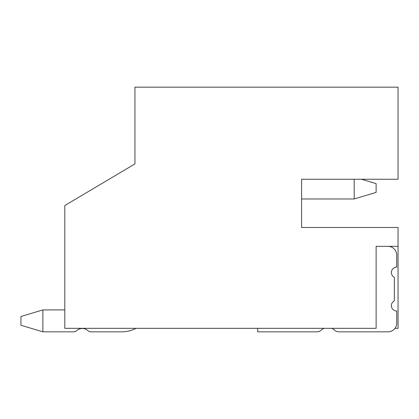 <?xml version="1.0" encoding="UTF-8"?>
<svg xmlns="http://www.w3.org/2000/svg" width="419" height="419" viewBox="0 0 419 419"><rect width="100%" height="100%" fill="white"/><g stroke="black" fill="none" stroke-linecap="round" stroke-linejoin="round"><path stroke-width="0.63" d="M387.963 331.838L338.971 331.838L387.963 331.838A8.768 8.768 0 0 0 396.735 323.07L396.735 311.008A5.363 5.363 0 0 1 394.342 300.852L394.342 277.32A5.363 5.363 0 0 1 396.735 267.16L396.735 255.103A8.768 8.768 0 0 0 387.963 246.335L376.126 246.335L398.05 246.335L376.126 246.335L376.126 328.328L64.798 328.328L64.798 205.556L134.955 163.897L134.955 87.162L398.05 87.162L398.05 179.243L301.58 179.243L301.58 227.48L398.05 227.48L398.05 328.328L394.981 328.328M361.508 179.243L376.126 183.627L376.126 192.4L354.202 198.978L301.58 198.978L301.58 227.48M64.798 309.913L42.874 309.913L42.874 331.838L73.744 331.838A4.415 4.415 0 0 0 76.745 330.664A8.244 8.244 0 0 1 87.932 330.664A4.415 4.415 0 0 0 90.933 331.838L121.803 331.838A30.692 30.692 0 0 0 136.049 328.328M90.933 331.838L121.803 331.838L90.933 331.838M354.202 198.978L354.202 179.243M42.874 331.838L20.95 325.259L20.95 316.492L42.874 309.913M321.3 330.093A9.763 9.763 0 0 1 324.023 328.328A9.763 9.763 0 0 0 321.3 330.093A6.641 6.641 0 0 1 316.816 331.838L257.732 331.838L257.732 328.328M334.482 330.093A9.763 9.763 0 0 0 331.759 328.328A9.763 9.763 0 0 1 334.482 330.093A6.641 6.641 0 0 0 338.971 331.838"/></g></svg>
